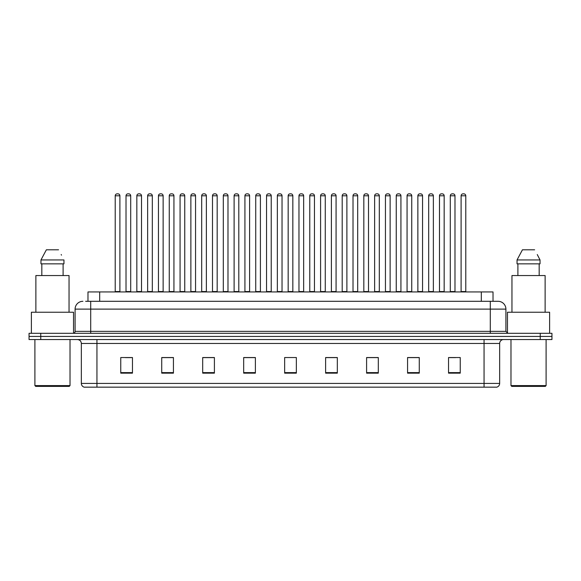 <?xml version="1.0" encoding="UTF-8"?>
<svg xmlns="http://www.w3.org/2000/svg" width="581" height="581" viewBox="0 0 581 581"><rect width="100%" height="100%" fill="white"/><g stroke="black" fill="none" stroke-linecap="round" stroke-linejoin="round"><path stroke-width="0.87" d="M87.978 301.307L87.978 291.945L493.022 291.945L493.022 301.307M499.66 383.409C499.551 385.283 498.614 386.532 496.849 387.157L484.053 387.157L484.053 383.409L499.66 383.409L499.66 343.451A3.9 3.9 0 0 1 503.56 339.551M484.053 387.157L84.151 387.157A3.9 3.9 0 0 1 81.34 383.409L81.34 343.451C81.108 341.083 79.808 339.783 77.44 339.551M551.95 339.551L551.95 336.428L29.05 336.428L29.05 339.551L40.757 339.551L40.757 336.428L29.05 336.428L29.05 333.305L40.757 333.305L40.757 336.428L551.95 336.428L551.95 339.551L40.757 339.551M460.246 373.147L460.246 357.54L448.539 357.54L448.539 373.147L460.246 373.147M419.271 373.147L419.271 357.54L407.564 357.54L407.564 373.147L419.271 373.147M378.304 373.147L378.304 357.54L366.596 357.54L366.596 373.147L378.304 373.147M337.329 373.147L337.329 357.54L325.621 357.54L325.621 373.147L337.329 373.147M132.461 373.147L132.461 357.54L120.754 357.54L120.754 373.147L132.461 373.147M173.436 373.147L173.436 357.54L161.729 357.54L161.729 373.147L173.436 373.147M214.404 373.147L214.404 357.54L202.696 357.54L202.696 373.147L214.404 373.147M255.379 373.147L255.379 357.54L243.671 357.54L243.671 373.147L255.379 373.147M296.354 373.147L296.354 357.54L284.646 357.54L284.646 373.147L296.354 373.147M374.048 357.62L369.088 357.62M417.281 357.62L412.328 357.62M449.709 357.62L455.562 357.62M255.146 357.62L250.193 357.62M244.34 357.62L255.379 357.62M211.912 357.62L206.952 357.62M168.672 357.62L163.719 357.62M125.438 357.62L131.291 357.62M325.621 357.62L336.66 357.62M330.807 357.62L325.854 357.62M287.573 357.54L293.427 357.54M214.404 357.62L202.696 357.62M173.436 357.62L161.729 357.62M378.304 357.62L366.596 357.62M419.271 357.62L407.564 357.62M85.814 301.307L498.099 301.307A7.807 7.807 0 0 1 505.906 309.114L505.906 331.359L507.852 333.305M85.632 301.307L90.709 301.307L90.709 309.114L75.094 309.114L75.094 331.359A1.954 1.954 0 0 1 73.148 333.305M82.901 301.307A7.807 7.807 0 0 0 75.094 309.114M551.95 333.305L551.95 336.428L551.95 333.305L40.757 333.305M505.906 309.114L490.291 309.114L490.291 301.307L498.099 301.307M119.897 195.79L115.212 195.79A1.954 1.954 0 0 1 117.166 193.843L117.943 193.843A1.954 1.954 0 0 1 119.897 195.79L119.897 291.553A0.392 0.392 0 0 0 120.282 291.945M115.212 195.79L115.212 291.553A0.392 0.392 0 0 1 114.82 291.945M117.943 193.843L117.166 193.843M126.019 195.79A1.954 1.954 0 0 1 127.973 193.843L128.75 193.843A1.954 1.954 0 0 1 130.703 195.79L126.019 195.79L126.019 291.553A0.392 0.392 0 0 1 125.634 291.945M130.703 195.79L130.703 291.553A0.392 0.392 0 0 0 131.095 291.945M141.51 195.79L136.833 195.79A1.954 1.954 0 0 1 138.779 193.843L139.563 193.843A1.954 1.954 0 0 1 141.51 195.79L141.51 291.553A0.392 0.392 0 0 0 141.902 291.945M136.833 195.79L136.833 291.553A0.392 0.392 0 0 1 136.441 291.945M139.563 193.843L138.779 193.843M163.13 195.79L158.446 195.79A1.954 1.954 0 0 1 160.4 193.843L161.177 193.843A1.954 1.954 0 0 1 163.13 195.79L163.13 291.553A0.392 0.392 0 0 0 163.522 291.945M158.446 195.79L158.446 291.553A0.392 0.392 0 0 1 158.061 291.945M161.177 193.843L160.4 193.843M180.066 195.79L180.066 291.553L184.751 291.553L184.751 195.79L180.066 195.79A1.954 1.954 0 0 1 182.02 193.843L182.797 193.843A1.954 1.954 0 0 1 184.751 195.79L184.751 291.553A0.392 0.392 0 0 0 185.143 291.945M180.066 291.553A0.392 0.392 0 0 1 179.674 291.945M182.797 193.843L182.02 193.843M201.295 291.945A0.392 0.392 0 0 0 201.687 291.553L201.687 195.79L201.687 291.553L206.371 291.553L206.371 195.79L201.687 195.79A1.954 1.954 0 0 1 203.633 193.843L204.418 193.843A1.954 1.954 0 0 1 206.371 195.79L206.371 291.553A0.392 0.392 0 0 0 206.756 291.945M204.418 193.843L203.633 193.843M147.639 195.79A1.954 1.954 0 0 1 149.593 193.843L150.37 193.843A1.954 1.954 0 0 1 152.324 195.79L147.639 195.79L147.639 291.553A0.392 0.392 0 0 1 147.247 291.945M152.324 195.79L152.324 291.553A0.392 0.392 0 0 0 152.709 291.945M169.26 195.79A1.954 1.954 0 0 1 171.206 193.843L171.991 193.843A1.954 1.954 0 0 1 173.937 195.79L169.26 195.79L169.26 291.553A0.392 0.392 0 0 1 168.868 291.945M173.937 195.79L173.937 291.553A0.392 0.392 0 0 0 174.329 291.945M190.873 195.79A1.954 1.954 0 0 1 192.827 193.843L193.611 193.843A1.954 1.954 0 0 1 195.557 195.79L190.873 195.79L190.873 291.553A0.392 0.392 0 0 1 190.488 291.945M195.557 195.79L195.557 291.553A0.392 0.392 0 0 0 195.95 291.945M193.611 193.843L192.827 193.843M69.241 386.38L35.681 386.38L34.904 385.595L70.025 385.595L69.241 386.38M34.904 339.551L34.904 385.595M70.025 339.551L70.025 385.595M73.533 333.269L73.533 312.237L31.389 312.237L31.389 333.305M69.045 312.237L69.045 275.554L35.877 275.554L35.877 312.237M63.104 263.847L63.104 275.554L63.104 263.847M40.968 259.947L46.371 249.801L40.968 259.947L40.968 263.847L63.961 263.847L63.961 259.947L40.968 259.947M61.492 255.124L61.187 254.536M41.825 263.847L41.825 275.554M58.558 249.801L46.371 249.801M545.319 386.38L511.759 386.38L510.975 385.595L546.096 385.595L545.319 386.38M510.975 339.551L510.975 385.595M546.096 339.551L546.096 385.595M549.611 333.305L549.611 312.237L507.467 312.237L507.467 333.269M545.123 312.237L545.123 275.554L511.955 275.554L511.955 312.237M537.563 255.124L540.032 259.947L517.039 259.947L522.442 249.801L517.039 259.947L517.039 263.847L540.032 263.847L540.032 259.947L540.032 263.847M540.032 259.947L537.258 254.536M517.896 263.847L517.896 275.554M539.175 275.554L539.175 263.847M534.629 249.801L522.442 249.801M227.984 195.79L223.3 195.79A1.954 1.954 0 0 1 225.254 193.843L226.038 193.843A1.954 1.954 0 0 1 227.984 195.79L227.984 291.553A0.392 0.392 0 0 0 228.377 291.945M223.3 195.79L223.3 291.553A0.392 0.392 0 0 1 222.915 291.945M226.038 193.843L225.254 193.843M244.528 291.945A0.392 0.392 0 0 0 244.921 291.553L244.921 195.79L244.921 291.553L249.605 291.553L249.605 195.79L244.921 195.79A1.954 1.954 0 0 1 246.874 193.843L247.651 193.843A1.954 1.954 0 0 1 249.605 195.79L249.605 291.553A0.392 0.392 0 0 0 249.997 291.945M247.651 193.843L246.874 193.843M271.225 195.79L266.541 195.79A1.954 1.954 0 0 1 268.495 193.843L269.272 193.843A1.954 1.954 0 0 1 271.225 195.79L271.225 291.553A0.392 0.392 0 0 0 271.61 291.945M266.541 195.79L266.541 291.553A0.392 0.392 0 0 1 266.149 291.945M269.272 193.843L268.495 193.843M212.493 195.79A1.954 1.954 0 0 1 214.447 193.843L215.224 193.843A1.954 1.954 0 0 1 217.178 195.79L212.493 195.79L212.493 291.553A0.392 0.392 0 0 1 212.101 291.945M217.178 195.79L217.178 291.553A0.392 0.392 0 0 0 217.57 291.945M215.224 193.843L214.447 193.843M234.114 195.79A1.954 1.954 0 0 1 236.06 193.843L236.845 193.843A1.954 1.954 0 0 1 238.798 195.79L234.114 195.79L234.114 291.553A0.392 0.392 0 0 1 233.722 291.945M238.798 195.79L238.798 291.553A0.392 0.392 0 0 0 239.183 291.945M236.845 193.843L236.06 193.843M255.734 195.79A1.954 1.954 0 0 1 257.681 193.843L258.465 193.843A1.954 1.954 0 0 1 260.411 195.79L255.734 195.79L255.734 291.553A0.392 0.392 0 0 1 255.342 291.945M260.411 195.79L260.411 291.553A0.392 0.392 0 0 0 260.804 291.945M258.465 193.843L257.681 193.843M292.839 195.79L288.161 195.79A1.954 1.954 0 0 1 290.108 193.843L290.892 193.843A1.954 1.954 0 0 1 292.839 195.79L292.839 291.553A0.392 0.392 0 0 0 293.231 291.945M288.161 195.79L288.161 291.553A0.392 0.392 0 0 1 287.769 291.945M290.892 193.843L290.108 193.843M309.775 195.79L309.775 291.553L314.459 291.553L314.459 195.79L309.775 195.79A1.954 1.954 0 0 1 311.728 193.843L312.505 193.843A1.954 1.954 0 0 1 314.459 195.79L314.459 291.553A0.392 0.392 0 0 0 314.851 291.945M309.775 291.553A0.392 0.392 0 0 1 309.39 291.945M312.505 193.843L311.728 193.843M336.079 195.79L331.395 195.79A1.954 1.954 0 0 1 333.349 193.843L334.126 193.843A1.954 1.954 0 0 1 336.079 195.79L336.079 291.553A0.392 0.392 0 0 0 336.472 291.945M331.395 195.79L331.395 291.553A0.392 0.392 0 0 1 331.003 291.945M334.126 193.843L333.349 193.843M353.016 195.79L353.016 291.553L357.7 291.553L357.7 195.79L353.016 195.79A1.954 1.954 0 0 1 354.962 193.843L355.746 193.843A1.954 1.954 0 0 1 357.7 195.79L357.7 291.553A0.392 0.392 0 0 0 358.085 291.945M353.016 291.553A0.392 0.392 0 0 1 352.623 291.945M355.746 193.843L354.962 193.843M374.629 195.79L374.629 291.553L379.313 291.553L379.313 195.79L374.629 195.79A1.954 1.954 0 0 1 376.582 193.843L377.367 193.843A1.954 1.954 0 0 1 379.313 195.79L379.313 291.553A0.392 0.392 0 0 0 379.705 291.945M374.629 291.553A0.392 0.392 0 0 1 374.244 291.945M377.367 193.843L376.582 193.843M277.348 195.79A1.954 1.954 0 0 1 279.301 193.843L280.078 193.843A1.954 1.954 0 0 1 282.032 195.79L277.348 195.79L277.348 291.553A0.392 0.392 0 0 1 276.963 291.945M282.032 195.79L282.032 291.553A0.392 0.392 0 0 0 282.424 291.945M280.078 193.843L279.301 193.843M298.968 195.79A1.954 1.954 0 0 1 300.922 193.843L301.699 193.843A1.954 1.954 0 0 1 303.652 195.79L298.968 195.79L298.968 291.553A0.392 0.392 0 0 1 298.576 291.945M303.652 195.79L303.652 291.553A0.392 0.392 0 0 0 304.037 291.945M301.699 193.843L300.922 193.843M320.589 195.79A1.954 1.954 0 0 1 322.535 193.843L323.319 193.843A1.954 1.954 0 0 1 325.266 195.79L320.589 195.79L320.589 291.553A0.392 0.392 0 0 1 320.196 291.945M325.266 195.79L325.266 291.553A0.392 0.392 0 0 0 325.658 291.945M323.319 193.843L322.535 193.843M342.202 195.79A1.954 1.954 0 0 1 344.155 193.843L344.94 193.843A1.954 1.954 0 0 1 346.886 195.79L342.202 195.79L342.202 291.553A0.392 0.392 0 0 1 341.817 291.945M346.886 195.79L346.886 291.553A0.392 0.392 0 0 0 347.278 291.945M344.94 193.843L344.155 193.843M363.822 195.79A1.954 1.954 0 0 1 365.776 193.843L366.553 193.843A1.954 1.954 0 0 1 368.507 195.79L363.822 195.79L363.822 291.553A0.392 0.392 0 0 1 363.43 291.945M368.507 195.79L368.507 291.553A0.392 0.392 0 0 0 368.899 291.945M366.553 193.843L365.776 193.843M400.934 195.79L396.249 195.79A1.954 1.954 0 0 1 398.203 193.843L398.98 193.843A1.954 1.954 0 0 1 400.934 195.79L400.934 291.553A0.392 0.392 0 0 0 401.326 291.945M396.249 195.79L396.249 291.553A0.392 0.392 0 0 1 395.857 291.945M398.98 193.843L398.203 193.843M422.554 195.79L417.87 195.79A1.954 1.954 0 0 1 419.823 193.843L420.6 193.843A1.954 1.954 0 0 1 422.554 195.79L422.554 291.553A0.392 0.392 0 0 0 422.939 291.945M417.87 195.79L417.87 291.553A0.392 0.392 0 0 1 417.478 291.945M420.6 193.843L419.823 193.843M444.167 195.79L439.49 195.79A1.954 1.954 0 0 1 441.437 193.843L442.221 193.843A1.954 1.954 0 0 1 444.167 195.79L444.167 291.553A0.392 0.392 0 0 0 444.559 291.945M439.49 195.79L439.49 291.553A0.392 0.392 0 0 1 439.098 291.945M442.221 193.843L441.437 193.843M465.788 195.79L461.103 195.79A1.954 1.954 0 0 1 463.057 193.843L463.834 193.843A1.954 1.954 0 0 1 465.788 195.79L465.788 291.553A0.392 0.392 0 0 0 466.18 291.945M461.103 195.79L461.103 291.553A0.392 0.392 0 0 1 460.718 291.945M463.834 193.843L463.057 193.843M385.443 195.79A1.954 1.954 0 0 1 387.389 193.843L388.173 193.843A1.954 1.954 0 0 1 390.127 195.79L385.443 195.79L385.443 291.553A0.392 0.392 0 0 1 385.05 291.945M390.127 195.79L390.127 291.553A0.392 0.392 0 0 0 390.512 291.945M388.173 193.843L387.389 193.843M407.063 195.79A1.954 1.954 0 0 1 409.009 193.843L409.794 193.843A1.954 1.954 0 0 1 411.74 195.79L407.063 195.79L407.063 291.553A0.392 0.392 0 0 1 406.671 291.945M411.74 195.79L411.74 291.553A0.392 0.392 0 0 0 412.132 291.945M409.794 193.843L409.009 193.843M428.676 195.79A1.954 1.954 0 0 1 430.63 193.843L431.407 193.843A1.954 1.954 0 0 1 433.361 195.79L428.676 195.79L428.676 291.553A0.392 0.392 0 0 1 428.291 291.945M433.361 195.79L433.361 291.553A0.392 0.392 0 0 0 433.753 291.945M431.407 193.843L430.63 193.843M450.297 195.79A1.954 1.954 0 0 1 452.25 193.843L453.027 193.843A1.954 1.954 0 0 1 454.981 195.79L450.297 195.79L450.297 291.553A0.392 0.392 0 0 1 449.905 291.945M454.981 195.79L454.981 291.553A0.392 0.392 0 0 0 455.366 291.945M453.027 193.843L452.25 193.843M99.685 301.307L99.685 291.945M481.315 301.307L481.315 291.945M484.053 339.551L484.053 343.451L81.34 343.451M499.66 343.451L484.053 343.451L484.053 383.409L96.947 383.409L96.947 387.157M81.34 383.409L96.947 383.409L96.947 339.551M540.243 339.551L540.243 333.305M296.354 372.61L284.646 372.61M255.379 372.61L243.671 372.61M214.404 372.61L202.696 372.61M173.436 372.61L161.729 372.61M132.461 372.61L120.754 372.61M337.329 372.61L325.621 372.61M378.304 372.61L366.596 372.61M419.271 372.61L407.564 372.61M460.246 372.61L448.539 372.61M90.709 333.305L90.709 331.359L505.906 331.359M75.094 331.359L90.709 331.359L90.709 309.114L490.291 309.114L490.291 333.305M115.212 291.553L119.897 291.553M126.019 291.553L130.703 291.553M136.833 291.553L141.51 291.553M158.446 291.553L163.13 291.553M147.639 291.553L152.324 291.553M169.26 291.553L173.937 291.553M190.873 291.553L195.557 291.553M223.3 291.553L227.984 291.553M266.541 291.553L271.225 291.553M212.493 291.553L217.178 291.553M234.114 291.553L238.798 291.553M255.734 291.553L260.411 291.553M288.161 291.553L292.839 291.553M331.395 291.553L336.079 291.553M277.348 291.553L282.032 291.553M298.968 291.553L303.652 291.553M320.589 291.553L325.266 291.553M342.202 291.553L346.886 291.553M363.822 291.553L368.507 291.553M396.249 291.553L400.934 291.553M417.87 291.553L422.554 291.553M439.49 291.553L444.167 291.553M461.103 291.553L465.788 291.553M385.443 291.553L390.127 291.553M407.063 291.553L411.74 291.553M428.676 291.553L433.361 291.553M450.297 291.553L454.981 291.553"/></g></svg>
